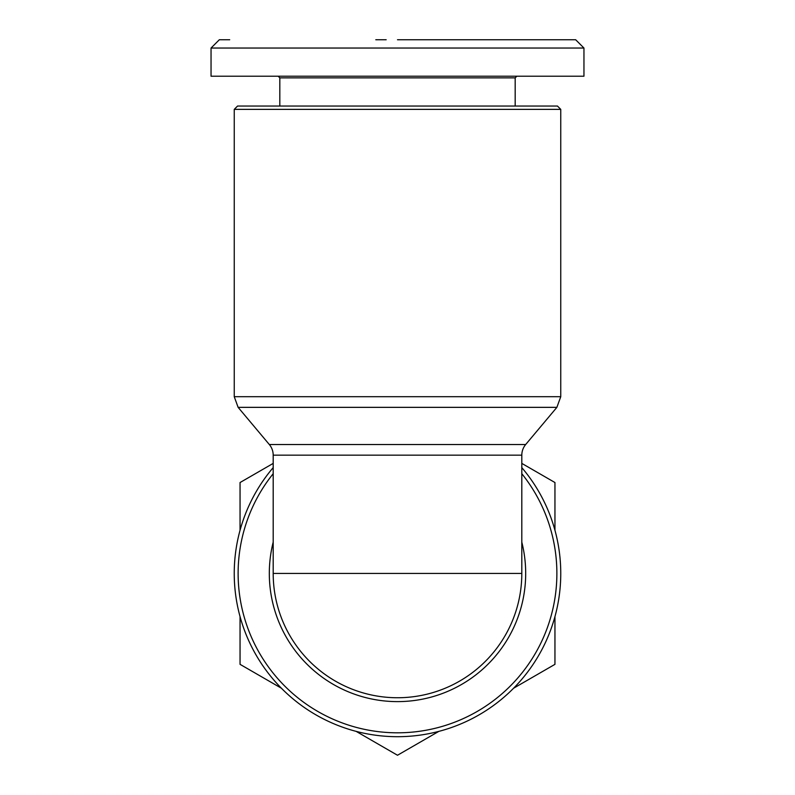 <?xml version="1.0" encoding="UTF-8"?>
<svg xmlns="http://www.w3.org/2000/svg" width="795" height="795" viewBox="0 0 795 795"><rect width="100%" height="100%" fill="white"/><g stroke="black" fill="none" stroke-linecap="round" stroke-linejoin="round"><path stroke-width="1.19" d="M565.265 39.75L575.669 39.75L583.957 48.038L211.043 48.038L211.043 76.211L278.171 76.211L279.82 77.87L279.82 106.043M397.5 39.75L575.659 39.75L397.5 39.75M397.5 109.362L234.247 109.362L237.556 106.043L557.444 106.043L560.753 109.362L397.5 109.362M525.684 444.514A16.576 16.576 0 0 0 521.808 455.167L273.192 455.167A16.576 16.576 0 0 0 269.316 444.514L525.684 444.514L556.878 407.348L238.122 407.348L269.316 444.514M515.18 106.043L515.18 77.87L279.82 77.87M515.18 77.87L516.83 76.211L583.957 76.211L211.043 76.211M356.13 731.36L397.5 755.25L438.87 731.36M521.808 455.167L521.808 573.433A124.308 124.308 0 0 1 397.5 697.742A124.308 124.308 0 0 1 273.192 573.433L521.808 573.433A124.308 124.308 0 0 1 397.5 697.742A124.308 124.308 0 0 1 273.192 573.433L273.192 455.167M397.5 736.697A163.253 163.253 0 0 1 273.192 467.609A163.253 163.253 0 0 0 397.5 736.697A163.253 163.253 0 0 0 521.808 467.609A163.253 163.253 0 0 1 397.5 736.697M554.95 530.305L554.95 482.535L521.808 463.396M513.58 688.231L554.95 664.342L554.95 616.572M240.05 616.572L240.05 664.342L281.42 688.231M273.192 463.396L240.05 482.535L240.05 530.305M583.957 48.038L583.957 76.211M211.043 48.038L219.331 39.75L229.715 39.75M375.806 39.75L376.492 39.75M376.78 39.75L386.171 39.75M234.247 109.362L234.247 396.695L560.753 396.695L556.878 407.348M521.808 542.14A128.184 128.184 0 0 1 397.5 701.617A128.184 128.184 0 0 1 273.192 542.14M273.192 473.691A159.378 159.378 0 0 0 397.5 732.811A159.378 159.378 0 0 0 521.808 473.691M560.753 396.695L560.753 109.362M234.247 396.695L238.122 407.348"/></g></svg>
